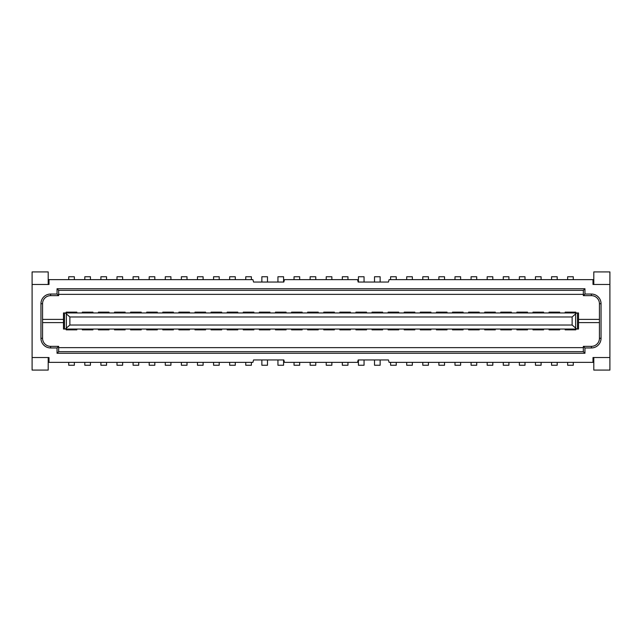 <?xml version="1.0" encoding="UTF-8"?>
<svg xmlns="http://www.w3.org/2000/svg" width="642" height="642" viewBox="0 0 642 642"><rect width="100%" height="100%" fill="white"/><g stroke="black" fill="none" stroke-linecap="round" stroke-linejoin="round"><path stroke-width="0.96" d="M593.802 284.462L593.802 271.911L609.9 271.911L609.9 357.538L592.999 357.538L592.999 362.361L389.084 362.361L388.434 359.945L358.18 359.945L357.538 362.361L284.462 362.361L283.82 359.945L253.566 359.945L252.916 362.361L49.001 362.361L49.001 357.538L32.1 357.538L32.1 370.089L48.198 370.089L48.198 357.538M593.802 357.538L593.802 370.089L609.9 370.089L609.9 357.538M609.9 284.462L592.999 284.462L592.999 279.639L389.084 279.639L388.434 282.055L358.18 282.055L357.538 279.639L284.462 279.639L283.82 282.055L253.566 282.055L252.916 279.639L49.001 279.639L49.001 284.462L32.1 284.462L32.1 271.911L48.198 271.911L48.198 284.462M32.1 357.538L32.1 284.462M584.95 288.731L584.95 294.044L591.394 294.044A9.654 9.654 0 0 1 601.048 303.698L601.048 338.302A9.654 9.654 0 0 1 591.394 347.956L584.95 347.956L584.95 353.269L57.05 353.269L57.05 347.956L50.606 347.956A9.654 9.654 0 0 1 40.952 338.302L40.952 303.698A9.654 9.654 0 0 1 50.606 294.044L57.05 294.044L57.05 288.731L584.95 288.731L583.345 290.336L583.345 295.649L584.95 294.044M583.345 295.649L591.394 295.649L591.394 294.044M584.95 347.956L583.345 346.351L591.394 346.351A8.049 8.049 0 0 0 599.435 338.302L599.435 303.698A8.049 8.049 0 0 0 591.394 295.649M583.345 346.351L583.345 351.664L584.95 353.269M583.345 351.664L58.655 351.664L57.05 353.269M58.655 351.664L58.655 346.351L57.05 347.956M58.655 346.351L50.606 346.351A8.049 8.049 0 0 1 42.565 338.302L42.565 303.698A8.049 8.049 0 0 1 50.606 295.649L58.655 295.649L58.655 290.336L583.345 290.336M57.05 294.044L58.655 295.649M57.05 288.731L58.655 290.336M58.655 294.365L583.345 294.365M573.282 329.057L573.282 329.852L575.778 329.852L575.778 329.049L577.503 329.049L64.497 329.049L66.222 329.049L66.222 329.852L76.839 329.852L76.839 329.049M68.718 312.943L68.718 312.148L66.222 312.148L66.222 312.951L64.497 312.951L578.514 312.951L578.514 329.049L578.514 322.613L599.435 322.613M583.345 347.635L58.655 347.635M63.486 312.951L64.497 312.951L64.497 329.049L63.486 329.049L63.486 312.951L63.486 319.387L42.565 319.387M578.514 329.049L577.503 329.049L577.503 312.951L575.778 312.951L575.778 312.148L565.161 312.148L565.161 312.951M573.282 329.852L565.161 329.852L565.161 329.049M573.282 362.361L573.282 365.258L567.648 365.258L567.648 362.361M68.718 329.057L68.718 329.852M68.718 329.169L74.328 329.049M84.808 329.057L84.808 329.852L82.312 329.852L82.312 329.049M90.442 329.057L90.442 329.852L84.808 329.852M100.906 329.057L100.906 329.852L98.411 329.852L98.411 329.049M106.54 329.057L106.54 329.852L100.906 329.852M116.996 329.057L116.996 329.852L114.509 329.852L114.509 329.049M122.63 329.057L122.63 329.852L116.996 329.852M133.095 329.057L133.095 329.852L130.599 329.852L130.599 329.049M138.728 329.057L138.728 329.852L133.095 329.852M157.314 329.049L157.314 329.852L149.193 329.852L149.209 329.049M154.818 329.057L154.818 329.852M173.412 329.049L173.412 329.852L165.283 329.852L165.299 329.049M165.283 329.169L170.9 329.049M189.502 329.049L189.502 329.852L181.381 329.852L181.397 329.049M181.381 329.169L186.991 329.049M205.6 329.049L205.6 329.852L197.471 329.852L197.487 329.049M197.471 329.169L203.089 329.049M213.569 329.057L213.569 329.852L211.074 329.852L211.074 329.049M219.203 329.057L219.203 329.852L213.569 329.852M229.659 329.057L229.659 329.852L227.172 329.852L227.172 329.049M235.293 329.057L235.293 329.852L229.659 329.852M245.758 329.057L245.758 329.852L243.262 329.852L243.262 329.049M251.391 329.057L251.391 329.852L245.758 329.852M261.856 329.057L261.856 329.852L259.36 329.852L259.36 329.049M267.481 329.057L267.481 329.852L261.856 329.852M277.946 329.057L277.946 329.852L275.45 329.852L275.45 329.049M283.579 329.057L283.579 329.852L277.946 329.852M302.165 329.049L302.165 329.852L294.044 329.852L294.06 329.049M294.044 329.169L299.653 329.049M318.263 329.049L318.263 329.852L310.134 329.852L310.15 329.049M310.134 329.169L315.752 329.049M334.362 329.049L334.362 329.852L326.232 329.852L326.248 329.049M326.232 329.169L331.85 329.049M350.452 329.049L350.452 329.852L342.322 329.852L342.346 329.049M342.322 329.169L347.94 329.049M358.421 329.057L358.421 329.852L355.925 329.852L355.925 329.049M364.054 329.057L364.054 329.852L358.421 329.852M374.519 329.057L374.519 329.852L372.023 329.852L372.023 329.049M380.144 329.057L380.144 329.852L374.519 329.852M390.609 329.057L390.609 329.852L388.113 329.852L388.113 329.049M396.242 329.057L396.242 329.852L390.609 329.852M406.707 329.057L406.707 329.852L404.211 329.852L404.211 329.049M412.341 329.057L412.341 329.852L406.707 329.852M422.797 329.057L422.797 329.852L420.301 329.852L420.301 329.049M428.431 329.057L428.431 329.852L422.797 329.852M447.025 329.049L447.025 329.852L438.895 329.852L438.911 329.049M438.895 329.169L444.513 329.049M463.115 329.049L463.115 329.852L454.985 329.852L455.009 329.049M454.985 329.169L460.603 329.049M479.213 329.049L479.213 329.852L471.084 329.852L471.1 329.049M471.084 329.169L476.701 329.049M487.182 329.057L487.182 329.852L484.686 329.852L484.686 329.049M487.182 329.169L492.791 329.049M503.272 329.057L503.272 329.852L500.776 329.852L500.776 329.049M508.905 329.057L508.905 329.852L503.272 329.852M519.37 329.057L519.37 329.852L516.874 329.852L516.874 329.049M525.004 329.057L525.004 329.852L519.37 329.852M535.46 329.057L535.46 329.852L532.964 329.852L532.964 329.049M541.094 329.057L541.094 329.852L535.46 329.852M551.558 329.057L551.558 329.852L549.062 329.852L549.062 329.049M557.192 329.057L557.192 329.852L551.558 329.852M567.648 329.852L567.672 329.049M559.688 329.049L559.688 329.852L557.192 329.852M557.192 362.361L557.192 365.258L551.558 365.258L551.558 362.361M543.589 329.049L543.589 329.852L541.094 329.852M541.094 362.361L541.094 365.258L535.46 365.258L535.46 362.361M527.491 329.049L527.491 329.852L525.004 329.852M525.004 362.361L525.004 365.258L519.37 365.258L519.37 362.361M511.401 329.049L511.401 329.852L508.905 329.852M508.905 362.361L508.905 365.258L503.272 365.258L503.272 362.361M495.303 329.049L495.303 329.852L487.182 329.852M492.807 362.361L492.807 365.258L487.182 365.258L487.182 362.361M492.807 329.169L492.807 329.852M471.084 329.852L468.588 329.852L468.588 329.049M476.717 362.361L476.717 365.258L471.084 365.258L471.084 362.361M476.717 329.169L476.717 329.852M454.985 329.852L452.498 329.852L452.498 329.049M460.619 362.361L460.619 365.258L454.985 365.258L454.985 362.361M460.619 329.169L460.619 329.852M438.895 329.852L436.399 329.852L436.399 329.049M444.529 362.361L444.529 365.258L438.895 365.258L438.895 362.361M444.529 329.169L444.529 329.852M430.926 329.049L430.926 329.852L428.431 329.852M428.431 362.361L428.431 365.258L422.797 365.258L422.797 362.361M414.828 329.049L414.828 329.852L412.341 329.852M412.341 362.361L412.341 365.258L406.707 365.258L406.707 362.361M398.738 329.049L398.738 329.852L396.242 329.852M396.242 362.361L396.242 365.258L390.609 365.258L390.609 362.361M382.64 329.049L382.64 329.852L380.144 329.852M380.144 359.945L380.144 365.258L374.519 365.258L374.519 359.945M366.55 329.049L366.55 329.852L364.054 329.852M364.054 359.945L364.054 365.258L358.421 365.258L358.421 359.945M342.322 329.852L339.835 329.852L339.835 329.049M347.956 362.361L347.956 365.258L342.322 365.258L342.322 362.361M347.956 329.169L347.956 329.852M326.232 329.852L323.737 329.852L323.737 329.049M331.866 362.361L331.866 365.258L326.232 365.258L326.232 362.361M331.866 329.169L331.866 329.852M310.134 329.852L307.638 329.852L307.638 329.049M315.768 362.361L315.768 365.258L310.134 365.258L310.134 362.361M315.768 329.169L315.768 329.852M294.044 329.852L291.548 329.852L291.548 329.049M299.678 362.361L299.678 365.258L294.044 365.258L294.044 362.361M299.678 329.169L299.678 329.852M286.075 329.049L286.075 329.852L283.579 329.852M283.579 359.945L283.579 365.258L277.946 365.258L277.946 359.945M269.977 329.049L269.977 329.852L267.481 329.852M267.481 359.945L267.481 365.258L261.856 365.258L261.856 359.945M253.887 329.049L253.887 329.852L251.391 329.852M251.391 362.361L251.391 365.258L245.758 365.258L245.758 362.361M237.789 329.049L237.789 329.852L235.293 329.852M235.293 362.361L235.293 365.258L229.659 365.258L229.659 362.361M221.699 329.049L221.699 329.852L219.203 329.852M219.203 362.361L219.203 365.258L213.569 365.258L213.569 362.361M197.471 329.852L194.975 329.852L194.975 329.049M203.105 362.361L203.105 365.258L197.471 365.258L197.471 362.361M203.105 329.169L203.105 329.852M181.381 329.852L178.885 329.852L178.885 329.049M187.015 362.361L187.015 365.258L181.381 365.258L181.381 362.361M187.015 329.169L187.015 329.852M165.283 329.852L162.787 329.852L162.787 329.049M170.916 362.361L170.916 365.258L165.283 365.258L165.283 362.361M170.916 329.169L170.916 329.852M149.193 329.852L146.697 329.852L146.697 329.049M154.818 362.361L154.818 365.258L149.193 365.258L149.193 362.361M141.224 329.049L141.224 329.852L138.728 329.852M138.728 362.361L138.728 365.258L133.095 365.258L133.095 362.361M125.126 329.049L125.126 329.852L122.63 329.852M122.63 362.361L122.63 365.258L116.996 365.258L116.996 362.361M109.036 329.049L109.036 329.852L106.54 329.852M106.54 362.361L106.54 365.258L100.906 365.258L100.906 362.361M92.938 329.049L92.938 329.852L90.442 329.852M90.442 362.361L90.442 365.258L84.808 365.258L84.808 362.361M74.352 329.169L74.352 329.852M573.282 312.943L567.672 312.951M76.839 312.951L76.839 312.148L74.352 312.148L74.328 312.951M84.808 312.943L84.808 312.148L92.938 312.148L92.938 312.951M90.442 312.943L90.442 312.148M100.906 312.943L100.906 312.148L109.036 312.148L109.036 312.951M106.54 312.943L106.54 312.148M116.996 312.943L116.996 312.148L125.126 312.148L125.126 312.951M122.63 312.943L122.63 312.148M133.095 312.943L133.095 312.148L141.224 312.148L141.224 312.951M138.728 312.943L138.728 312.148M154.818 312.943L149.209 312.951M170.9 312.951L165.299 312.951M186.991 312.951L181.397 312.951M203.089 312.951L197.487 312.951M213.569 312.943L213.569 312.148L221.699 312.148L221.699 312.951M219.203 312.943L219.203 312.148M229.659 312.943L229.659 312.148L237.789 312.148L237.789 312.951M235.293 312.943L235.293 312.148M245.758 312.943L245.758 312.148L253.887 312.148L253.887 312.951M251.391 312.943L251.391 312.148M261.856 312.943L261.856 312.148L269.977 312.148L269.977 312.951M267.481 312.943L267.481 312.148M277.946 312.943L277.946 312.148L286.075 312.148L286.075 312.951M283.579 312.943L283.579 312.148M299.653 312.951L294.06 312.951M315.752 312.951L310.15 312.951M331.85 312.951L326.248 312.951M347.94 312.951L342.346 312.951M358.421 312.943L358.421 312.148L366.55 312.148L366.55 312.951M364.054 312.943L364.054 312.148M374.519 312.943L374.519 312.148L382.64 312.148L382.64 312.951M380.144 312.943L380.144 312.148M390.609 312.943L390.609 312.148L398.738 312.148L398.738 312.951M396.242 312.943L396.242 312.148M406.707 312.943L406.707 312.148L414.828 312.148L414.828 312.951M412.341 312.943L412.341 312.148M422.797 312.943L422.797 312.148L430.926 312.148L430.926 312.951M428.431 312.943L428.431 312.148M444.513 312.951L438.911 312.951M460.603 312.951L455.009 312.951M476.701 312.951L471.1 312.951M487.182 312.943L487.182 312.148L495.303 312.148L495.303 312.951M492.807 312.148L492.791 312.951M503.272 312.943L503.272 312.148L511.401 312.148L511.401 312.951M508.905 312.943L508.905 312.148M519.37 312.943L519.37 312.148L527.491 312.148L527.491 312.951M525.004 312.943L525.004 312.148M535.46 312.943L535.46 312.148L543.589 312.148L543.589 312.951M541.094 312.943L541.094 312.148M551.558 312.943L551.558 312.148L559.688 312.148L559.688 312.951M557.192 312.943L557.192 312.148M573.282 279.639L573.282 276.742L567.648 276.742L567.648 279.639M551.558 312.148L549.062 312.148L549.062 312.951M557.192 279.639L557.192 276.742L551.558 276.742L551.558 279.639M535.46 312.148L532.964 312.148L532.964 312.951M541.094 279.639L541.094 276.742L535.46 276.742L535.46 279.639M519.37 312.148L516.874 312.148L516.874 312.951M525.004 279.639L525.004 276.742L519.37 276.742L519.37 279.639M503.272 312.148L500.776 312.148L500.776 312.951M508.905 279.639L508.905 276.742L503.272 276.742L503.272 279.639M487.182 312.148L484.686 312.148L484.686 312.951M492.807 279.639L492.807 276.742L487.182 276.742L487.182 279.639M479.213 312.951L479.213 312.148L468.588 312.148L468.588 312.951M476.717 279.639L476.717 276.742L471.084 276.742L471.084 279.639M476.717 312.831L476.717 312.148M471.084 312.831L471.084 312.148M463.115 312.951L463.115 312.148L452.498 312.148L452.498 312.951M460.619 279.639L460.619 276.742L454.985 276.742L454.985 279.639M460.619 312.831L460.619 312.148M454.985 312.831L454.985 312.148M447.025 312.951L447.025 312.148L436.399 312.148L436.399 312.951M444.529 279.639L444.529 276.742L438.895 276.742L438.895 279.639M444.529 312.831L444.529 312.148M438.895 312.831L438.895 312.148M422.797 312.148L420.301 312.148L420.301 312.951M428.431 279.639L428.431 276.742L422.797 276.742L422.797 279.639M406.707 312.148L404.211 312.148L404.211 312.951M412.341 279.639L412.341 276.742L406.707 276.742L406.707 279.639M390.609 312.148L388.113 312.148L388.113 312.951M396.242 279.639L396.242 276.742L390.609 276.742L390.609 279.639M374.519 312.148L372.023 312.148L372.023 312.951M380.144 282.055L380.144 276.742L374.519 276.742L374.519 282.055M358.421 312.148L355.925 312.148L355.925 312.951M364.054 282.055L364.054 276.742L358.421 276.742L358.421 282.055M350.452 312.951L350.452 312.148L339.835 312.148L339.835 312.951M347.956 279.639L347.956 276.742L342.322 276.742L342.322 279.639M347.956 312.831L347.956 312.148M342.322 312.831L342.322 312.148M334.362 312.951L334.362 312.148L323.737 312.148L323.737 312.951M331.866 279.639L331.866 276.742L326.232 276.742L326.232 279.639M331.866 312.831L331.866 312.148M326.232 312.831L326.232 312.148M318.263 312.951L318.263 312.148L307.638 312.148L307.638 312.951M315.768 279.639L315.768 276.742L310.134 276.742L310.134 279.639M315.768 312.831L315.768 312.148M310.134 312.831L310.134 312.148M302.165 312.951L302.165 312.148L291.548 312.148L291.548 312.951M299.678 279.639L299.678 276.742L294.044 276.742L294.044 279.639M299.678 312.831L299.678 312.148M294.044 312.831L294.044 312.148M277.946 312.148L275.45 312.148L275.45 312.951M283.579 282.055L283.579 276.742L277.946 276.742L277.946 282.055M261.856 312.148L259.36 312.148L259.36 312.951M267.481 282.055L267.481 276.742L261.856 276.742L261.856 282.055M245.758 312.148L243.262 312.148L243.262 312.951M251.391 279.639L251.391 276.742L245.758 276.742L245.758 279.639M229.659 312.148L227.172 312.148L227.172 312.951M235.293 279.639L235.293 276.742L229.659 276.742L229.659 279.639M213.569 312.148L211.074 312.148L211.074 312.951M219.203 279.639L219.203 276.742L213.569 276.742L213.569 279.639M205.6 312.951L205.6 312.148L194.975 312.148L194.975 312.951M203.105 279.639L203.105 276.742L197.471 276.742L197.471 279.639M203.105 312.831L203.105 312.148M197.471 312.831L197.471 312.148M189.502 312.951L189.502 312.148L178.885 312.148L178.885 312.951M187.015 279.639L187.015 276.742L181.381 276.742L181.381 279.639M187.015 312.831L187.015 312.148M181.381 312.831L181.381 312.148M173.412 312.951L173.412 312.148L162.787 312.148L162.787 312.951M170.916 279.639L170.916 276.742L165.283 276.742L165.283 279.639M170.916 312.831L170.916 312.148M165.283 312.831L165.283 312.148M157.314 312.951L157.314 312.148L146.697 312.148L146.697 312.951M154.818 279.639L154.818 276.742L149.193 276.742L149.193 279.639M154.818 312.831L154.818 312.148M149.193 312.831L149.193 312.148M133.095 312.148L130.599 312.148L130.599 312.951M138.728 279.639L138.728 276.742L133.095 276.742L133.095 279.639M116.996 312.148L114.509 312.148L114.509 312.951M122.63 279.639L122.63 276.742L116.996 276.742L116.996 279.639M100.906 312.148L98.411 312.148L98.411 312.951M106.54 279.639L106.54 276.742L100.906 276.742L100.906 279.639M84.808 312.148L82.312 312.148L82.312 312.951M90.442 279.639L90.442 276.742L84.808 276.742L84.808 279.639M68.718 312.148L74.352 312.148M74.352 279.639L74.352 276.742L68.718 276.742L68.718 279.639M573.282 312.831L573.282 312.148M567.648 312.831L567.648 312.148M65.275 329.049L69.874 325.021L572.126 325.021L576.725 329.049M576.725 312.951L572.126 316.979L69.874 316.979L65.275 312.951M599.435 319.387L578.514 319.387M63.486 322.613L42.565 322.613M74.352 362.361L74.352 365.258L68.718 365.258L68.718 362.361M599.435 303.698L601.048 303.698M601.048 338.302L599.435 338.302M591.394 346.351L591.394 347.956M50.606 347.956L50.606 346.351M42.565 338.302L40.952 338.302M40.952 303.698L42.565 303.698M50.606 295.649L50.606 294.044M567.648 329.611L573.282 329.611M567.648 329.169L573.282 329.169M551.558 329.169L557.192 329.169M551.558 329.611L557.192 329.611M535.46 329.169L541.094 329.169M535.46 329.611L541.094 329.611M519.37 329.169L525.004 329.169M519.37 329.611L525.004 329.611M503.272 329.169L508.905 329.169M503.272 329.611L508.905 329.611M487.182 329.611L492.807 329.611M471.084 329.611L476.717 329.611M454.985 329.611L460.619 329.611M438.895 329.611L444.529 329.611M422.797 329.169L428.431 329.169M422.797 329.611L428.431 329.611M406.707 329.169L412.341 329.169M406.707 329.611L412.341 329.611M390.609 329.169L396.242 329.169M390.609 329.611L396.242 329.611M374.519 329.169L380.144 329.169M374.519 329.611L380.144 329.611M358.421 329.169L364.054 329.169M358.421 329.611L364.054 329.611M342.322 329.611L347.956 329.611M326.232 329.611L331.866 329.611M310.134 329.611L315.768 329.611M294.044 329.611L299.678 329.611M277.946 329.169L283.579 329.169M277.946 329.611L283.579 329.611M261.856 329.169L267.481 329.169M261.856 329.611L267.481 329.611M245.758 329.169L251.391 329.169M245.758 329.611L251.391 329.611M229.659 329.169L235.293 329.169M229.659 329.611L235.293 329.611M213.569 329.169L219.203 329.169M213.569 329.611L219.203 329.611M197.471 329.611L203.105 329.611M181.381 329.611L187.015 329.611M165.283 329.611L170.916 329.611M149.193 329.169L154.818 329.169M149.193 329.611L154.818 329.611M133.095 329.169L138.728 329.169M133.095 329.611L138.728 329.611M116.996 329.169L122.63 329.169M116.996 329.611L122.63 329.611M100.906 329.169L106.54 329.169M100.906 329.611L106.54 329.611M84.808 329.169L90.442 329.169M84.808 329.611L90.442 329.611M68.718 329.611L74.352 329.611M557.192 312.831L551.558 312.831M557.192 312.389L551.558 312.389M541.094 312.831L535.46 312.831M541.094 312.389L535.46 312.389M525.004 312.831L519.37 312.831M525.004 312.389L519.37 312.389M508.905 312.831L503.272 312.831M508.905 312.389L503.272 312.389M492.807 312.831L487.182 312.831M492.807 312.389L487.182 312.389M476.717 312.389L471.084 312.389M460.619 312.389L454.985 312.389M444.529 312.389L438.895 312.389M428.431 312.831L422.797 312.831M428.431 312.389L422.797 312.389M412.341 312.831L406.707 312.831M412.341 312.389L406.707 312.389M396.242 312.831L390.609 312.831M396.242 312.389L390.609 312.389M380.144 312.831L374.519 312.831M380.144 312.389L374.519 312.389M364.054 312.831L358.421 312.831M364.054 312.389L358.421 312.389M347.956 312.389L342.322 312.389M331.866 312.389L326.232 312.389M315.768 312.389L310.134 312.389M299.678 312.389L294.044 312.389M283.579 312.831L277.946 312.831M283.579 312.389L277.946 312.389M267.481 312.831L261.856 312.831M267.481 312.389L261.856 312.389M251.391 312.831L245.758 312.831M251.391 312.389L245.758 312.389M235.293 312.831L229.659 312.831M235.293 312.389L229.659 312.389M219.203 312.831L213.569 312.831M219.203 312.389L213.569 312.389M203.105 312.389L197.471 312.389M187.015 312.389L181.381 312.389M170.916 312.389L165.283 312.389M154.818 312.389L149.193 312.389M138.728 312.831L133.095 312.831M138.728 312.389L133.095 312.389M122.63 312.831L116.996 312.831M122.63 312.389L116.996 312.389M106.54 312.831L100.906 312.831M106.54 312.389L100.906 312.389M90.442 312.831L84.808 312.831M90.442 312.389L84.808 312.389M74.352 312.831L68.718 312.831M74.352 312.389L68.718 312.389M573.282 312.389L567.648 312.389M575.641 313.457L575.641 328.543M66.359 328.543L66.359 313.457M572.126 325.021L572.126 316.979M69.874 316.979L69.874 325.021"/></g></svg>
